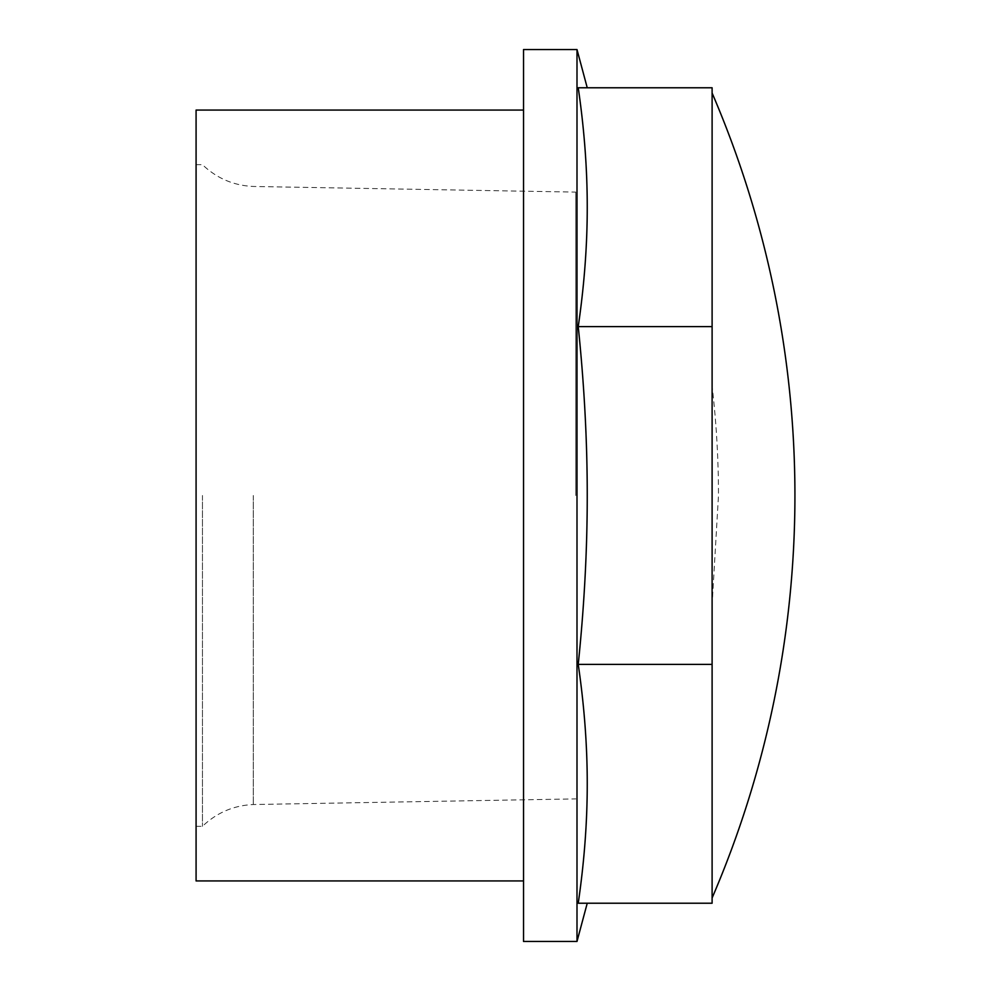 <?xml version="1.0" encoding="UTF-8"?>
<svg xmlns="http://www.w3.org/2000/svg" width="991" height="991" viewBox="0 0 991 991"><rect width="100%" height="100%" fill="white"/><g stroke="black" fill="none" stroke-linecap="round" stroke-linejoin="round"><path stroke-width="0.74" stroke-dasharray="4.96 3.72" d="M712.108 326.609L712.108 604.919L718.475 495.5A942.862 942.862 0 0 0 712.108 386.081L712.108 897.97L712.108 87.778L578.236 87.778C584.269 129.127 587.267 168.928 587.242 207.193C587.267 245.458 584.269 285.272 578.236 326.609L712.108 326.609L712.108 664.391L578.236 664.391C584.269 605.91 587.267 549.621 587.242 495.5C587.267 441.379 584.269 385.09 578.236 326.609M712.108 604.919L712.108 386.081M202.449 495.5L202.449 826.333L202.449 495.5M253.287 495.5L253.287 804.531L253.287 495.5M523.533 941.45L523.533 49.55M196.082 880.925L196.082 110.075M576.997 49.55L576.997 941.45M712.108 664.391L712.108 903.222L578.236 903.222C584.269 861.873 587.267 822.072 587.242 783.807C587.267 745.542 584.269 705.728 578.236 664.391M196.082 495.5L196.082 826.333L196.082 495.5M575.771 495.5L575.771 192.105L575.771 495.5M196.082 826.333L202.449 826.333C216.682 812.719 233.628 805.46 253.287 804.531L575.771 798.895M196.082 164.667L202.449 164.667C216.682 178.281 233.628 185.54 253.287 186.469L575.771 192.105"/><path stroke-width="1.49" d="M712.108 897.97L712.108 87.778L578.236 87.778C584.269 129.127 587.267 168.928 587.242 207.193C587.267 245.458 584.269 285.272 578.236 326.609C584.269 385.09 587.267 441.379 587.242 495.5C587.267 549.621 584.269 605.91 578.236 664.391C584.269 705.728 587.267 745.542 587.242 783.807C587.267 822.072 584.269 861.873 578.236 903.222L712.108 903.222L712.108 897.97A1019.318 1019.318 0 0 0 712.108 93.03M523.533 110.075L196.082 110.075L196.082 880.925L523.533 880.925M576.997 941.45L576.997 49.55L523.533 49.55L523.533 941.45L576.997 941.45L587.242 903.222M578.236 326.609L712.108 326.609M578.236 664.391L712.108 664.391M587.242 87.778L576.997 49.55"/></g></svg>
